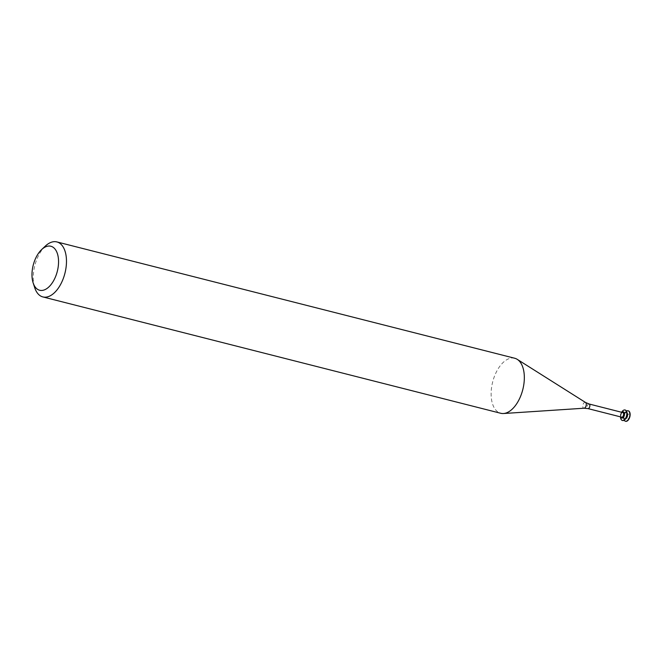 <?xml version="1.0" encoding="UTF-8"?>
<svg xmlns="http://www.w3.org/2000/svg" width="663" height="663" viewBox="0 0 663 663"><rect width="100%" height="100%" fill="white"/><g stroke="black" fill="none" stroke-linecap="round" stroke-linejoin="round"><path stroke-width="0.5" stroke-dasharray="3.31 2.49" d="M628.715 414.093A2.387 1.309 -75.7 0 0 627.057 417.715A2.387 1.309 -75.7 0 0 629.411 417.466A2.387 1.309 -75.7 0 0 628.715 414.093M628.184 410.811A5.395 2.95 -75.7 0 0 627.72 410.803A5.395 2.95 -75.7 0 0 624.032 415.751A5.395 2.95 -75.7 0 0 625.532 421.254M626.485 411.093A5.395 2.95 -75.7 0 0 623.866 415.278A5.395 2.95 -75.7 0 0 624.173 420.193M627.032 412.966A3.207 1.757 -75.7 0 0 626.502 412.635A3.207 1.757 -75.7 0 0 626.145 412.61A3.207 1.757 -75.7 0 0 623.933 415.626A3.207 1.757 -75.7 0 0 624.919 418.85A3.207 1.757 -75.7 0 0 625.549 418.809M625.375 412.411A3.207 1.757 -75.7 0 0 623.17 415.428A3.207 1.757 -75.7 0 0 624.148 418.66A3.207 1.757 -75.7 0 0 626.643 415.983A3.207 1.757 -75.7 0 0 625.731 412.436A3.207 1.757 -75.7 0 0 625.375 412.411M625.118 410.032A5.395 2.95 -75.7 0 0 624.654 410.024A5.395 2.95 -75.7 0 0 620.966 414.972A5.395 2.95 -75.7 0 0 622.466 420.475M621.67 412.278A5.395 2.95 -75.7 0 0 620.51 416.861A3.207 1.757 -75.7 0 1 621.687 412.278M623.237 411.822A3.207 1.757 -75.7 0 0 623.071 411.831A3.207 1.757 -75.7 0 0 620.908 414.665A3.207 1.757 -75.7 0 0 621.662 418.005M622.839 412.577A2.362 1.293 -75.7 0 0 622.574 412.552A2.362 1.293 -75.7 0 0 620.949 414.781A2.362 1.293 -75.7 0 0 621.67 417.16M514.72 358.252A28.385 15.539 -75.7 0 0 511.579 358.045A28.385 15.539 -75.7 0 0 492.045 384.714A28.385 15.539 -75.7 0 0 500.739 413.273M45.299 246.122A28.385 15.539 -75.7 0 0 34.725 287.725M589.075 403.991A2.362 1.293 -75.7 0 0 588.819 403.974A2.362 1.293 -75.7 0 0 587.186 406.195A2.362 1.293 -75.7 0 0 587.915 408.582M585.537 402.474A3.008 1.649 -75.7 0 0 584.932 402.342A3.008 1.649 -75.7 0 0 582.818 405.424A3.008 1.649 -75.7 0 0 584.078 408.217M626.502 412.635L625.731 412.436M624.919 418.85L624.148 418.66"/><path stroke-width="0.99" d="M625.532 421.254A5.395 2.95 -75.7 0 0 625.657 421.295A5.395 2.95 -75.7 0 0 629.85 416.795A5.395 2.95 -75.7 0 0 628.317 410.845A5.395 2.95 -75.7 0 0 628.184 410.811M624.173 420.193A5.395 2.95 -75.7 0 0 625.408 421.229A5.395 2.95 -75.7 0 0 629.593 416.729A5.395 2.95 -75.7 0 0 628.06 410.778A5.395 2.95 -75.7 0 0 627.463 410.737A5.395 2.95 -75.7 0 0 626.485 411.093M625.549 418.809A3.207 1.757 -75.7 0 0 627.413 416.173A3.207 1.757 -75.7 0 0 627.032 412.966M622.466 420.475A5.395 2.95 -75.7 0 0 622.59 420.516A5.395 2.95 -75.7 0 0 626.784 416.016A5.395 2.95 -75.7 0 0 625.25 410.057A5.395 2.95 -75.7 0 0 625.118 410.032M624.397 409.958A5.395 2.95 -75.7 0 0 621.67 412.278A3.207 1.757 -75.7 0 1 622.69 411.731A3.207 1.757 -75.7 0 1 623.046 411.756A3.207 1.757 -75.7 0 1 623.958 415.295A3.207 1.757 -75.7 0 1 621.463 417.972A3.207 1.757 -75.7 0 1 620.527 416.861A5.395 2.95 -75.7 0 0 622.333 420.45A5.395 2.95 -75.7 0 0 626.527 415.95A5.395 2.95 -75.7 0 0 624.994 409.999A5.395 2.95 -75.7 0 0 624.397 409.958M621.662 418.005A3.207 1.757 -75.7 0 0 621.853 418.071A3.207 1.757 -75.7 0 0 624.339 415.394A3.207 1.757 -75.7 0 0 623.427 411.856A3.207 1.757 -75.7 0 0 623.237 411.822M621.67 417.16A2.362 1.293 -75.7 0 0 623.51 415.187A2.362 1.293 -75.7 0 0 622.839 412.577L589.075 403.991A2.362 1.293 -75.7 0 1 589.755 406.61A2.362 1.293 -75.7 0 1 587.915 408.582L621.67 417.16M33.15 282.894L34.725 287.725A28.385 15.539 -75.7 0 0 42.88 296.933L500.739 413.273A28.385 15.539 -75.7 0 0 503.49 413.521A28.385 15.539 -75.7 0 0 522.792 389.595A28.385 15.539 -75.7 0 0 517.248 359.354A28.385 15.539 -75.7 0 0 514.72 358.252L56.861 241.92A28.385 15.539 -75.7 0 0 53.711 241.705A28.385 15.539 -75.7 0 0 45.299 246.122L41.603 249.611A22.708 12.431 -75.7 0 0 33.15 282.894A22.708 12.431 -75.7 0 0 55.501 276.794A22.708 12.431 -75.7 0 0 48.341 246.081A22.708 12.431 -75.7 0 0 41.603 249.611M42.88 296.933A28.385 15.539 -75.7 0 0 64.933 273.255A28.385 15.539 -75.7 0 0 56.861 241.92M587.915 408.582L584.078 408.217A3.008 1.649 -75.7 0 0 586.125 405.681A3.008 1.649 -75.7 0 0 585.537 402.474L589.075 403.991M585.537 402.474L517.248 359.354M584.078 408.217L503.49 413.521"/></g></svg>
